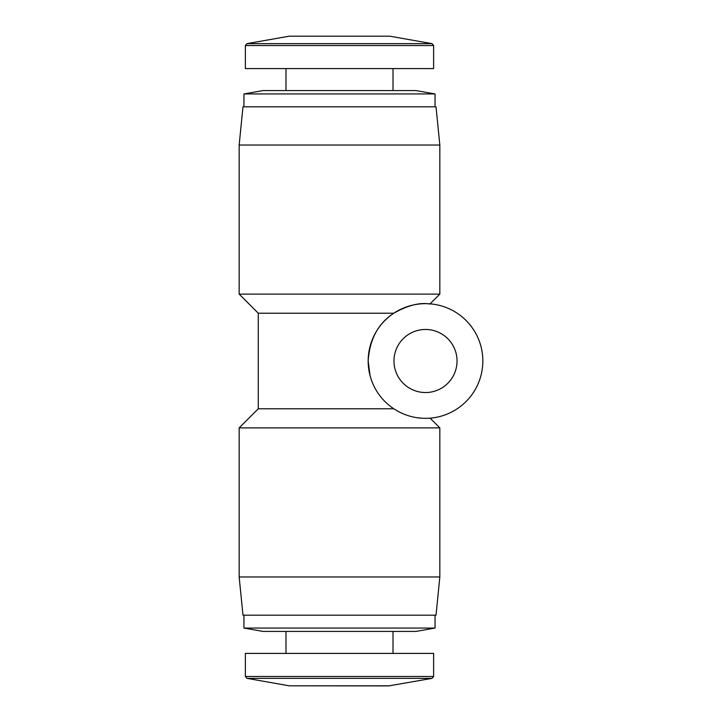 <?xml version="1.0" encoding="UTF-8"?>
<svg xmlns="http://www.w3.org/2000/svg" width="722" height="722" viewBox="0 0 722 722"><rect width="100%" height="100%" fill="white"/><g stroke="black" fill="none" stroke-linecap="round" stroke-linejoin="round"><path stroke-width="1.08" d="M239.162 576.959L439.833 576.959L439.833 427.893L239.162 427.893L239.162 576.959L242.989 615.189L436.016 615.189L439.833 576.959M393.806 408.778L258.277 408.778L239.162 427.893M430.095 418.155L439.833 427.893M258.277 408.778L258.277 313.222L239.162 294.107L239.162 145.041L439.833 145.041L439.833 294.107L239.162 294.107M439.833 294.107L430.095 303.845C430.709 305.099 419.148 298.836 393.806 313.222L258.277 313.222M370.088 375.729L368.166 361C369.619 339.295 378.166 323.366 393.806 313.222M368.166 361A57.336 57.336 0 0 1 425.502 303.664A57.336 57.336 0 0 1 482.837 361A57.336 57.336 0 0 1 425.502 418.336A57.336 57.336 0 0 1 368.166 361M435.059 628.059L415.944 631.434L263.052 631.434L243.937 628.059L435.059 628.059L435.059 615.189M243.937 628.059L243.937 615.189M393.968 361A31.533 31.533 0 0 0 425.502 392.533A31.533 31.533 0 0 0 457.035 361A31.533 31.533 0 0 0 425.502 329.467A31.533 31.533 0 0 0 393.968 361M439.833 145.041L436.016 106.811L242.989 106.811L239.162 145.041M393.012 653.41L393.012 631.434M285.984 653.41L285.984 631.434M435.059 106.811L435.059 93.941L243.937 93.941L243.937 106.811M433.624 676.478L433.624 653.41L245.372 653.41L245.372 676.478L433.624 676.478L432.045 678.355L388.77 685.9L289.233 685.81L246.951 678.355L432.045 678.355M435.059 93.941L415.944 90.566L263.052 90.566L243.937 93.941M393.012 90.566L393.012 68.59M285.984 90.566L285.984 68.59M433.624 68.59L245.372 68.59L245.372 45.522L433.624 45.522L433.624 68.59M246.951 43.645L432.045 43.645L389.763 36.19L289.233 36.19L246.951 43.645L245.372 45.522M416.702 417.659L421.892 418.218M425.547 418.336L428.128 418.273M289.233 685.81L389.763 685.81M245.372 676.478L246.951 678.355M389.763 36.19L289.233 36.19M432.045 43.645L433.624 45.522"/></g></svg>

